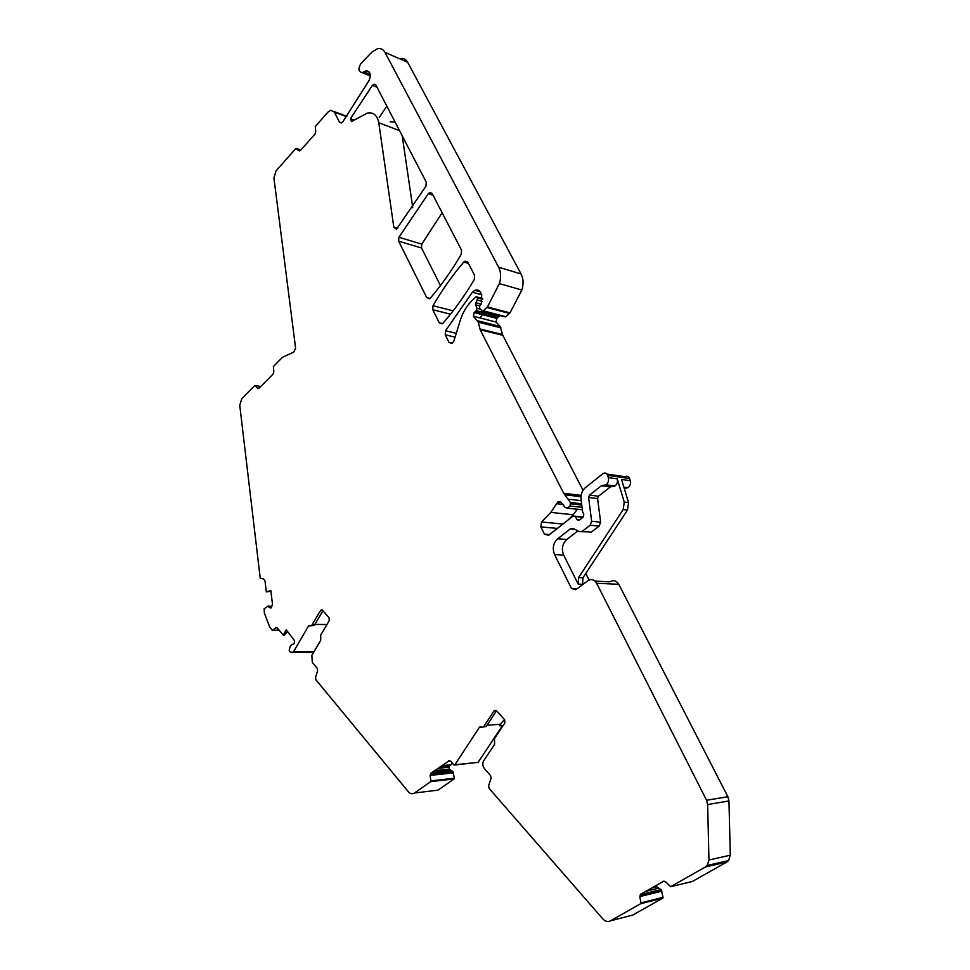 <?xml version="1.0" encoding="UTF-8"?>
<svg xmlns="http://www.w3.org/2000/svg" width="970" height="970" viewBox="0 0 970 970"><rect width="100%" height="100%" fill="white"/><g stroke="black" fill="none" stroke-linecap="round" stroke-linejoin="round"><path stroke-width="1.45" d="M400.343 58.552C403.508 58.042 405.945 59.267 407.642 62.238L521.072 273.989L498.628 267.235L384.969 52.344C383.259 49.337 380.822 48.1 377.657 48.645L372.092 51.968L360.973 63.462C357.906 68.652 358.366 71.719 362.343 72.653L366.017 70.786C370.261 71.174 371.316 74.363 369.17 80.352L342.786 121.868L341.27 122.996L339.367 122.038L334.432 112.132L330.734 110.24L328.115 111.974L315.286 126.512L315.759 131.459L315.007 134.066L300.554 150.338L298.736 150.653L295.826 148.519L276.026 170.902L273.916 177.922L295.595 348.06L293.777 352.086L282.512 357.275L273.382 366.551L273.819 371.583L273.091 374.068L259.172 388.121L257.426 388.17L254.783 385.466L241.809 398.597L239.76 405.339L260.202 578.059L263.694 579.054L264.98 580.812L266.301 591.894L270.836 590.536L272.497 604.383L271.236 607.911L269.636 607.753L267.902 606.141L264.155 608.772L264.361 613.076L269.684 626.947L272.133 630.173L279.214 630.282M276.656 627.42L272.594 630.27M287.532 631.361L284.331 635.168L283.24 635.144L286.283 629.857L294.613 640.746L294.201 643.474L290.454 645.62L289.169 650.239L290.309 652.216L313.601 652.41M286.429 630.027L283.483 635.144M275.383 627.687L277.202 627.845L283.24 635.144M314.11 651.549L293.498 651.816L292.697 652.689M293.498 651.816L308.557 625.941L313.007 625.565M322.804 610.579L320.524 610.542L311.588 625.553M320.524 610.542L322.513 610.239L329.048 617.793L329.23 620.618L320.706 635.132L320.73 640.297L311.855 655.368L312.291 662.389L317.251 668.354L317.639 670.682L315.553 677.496L315.941 679.837L408.406 791.799C410.322 793.896 412.347 794.309 414.481 793.011L430.728 781.638L454.178 778.922L454.396 778.207L430.983 780.886L430.765 781.614L454.178 778.922M430.898 773.126L449.559 760.601L430.898 773.126L430.122 775.697L430.983 780.886M448.516 760.71L450.783 761.159L453.802 764.906L454.845 764.772L479.362 727.379L484.26 726.918M483.739 726.591L493.997 710.962L496.494 710.804L486.261 726.397L483.387 726.991M493.997 710.962L496.458 710.768L504.642 719.716L504.897 722.905L494.506 738.57L494.591 744.366L483.775 760.638C482.32 763.354 482.526 765.997 484.394 768.555L490.602 775.612L491.111 778.267L488.601 785.748L489.11 788.404L602.867 918.942C605.292 921.488 607.826 922.118 610.482 920.833L640.673 903.713L662.752 898.171L663.056 897.335L640.976 902.864L640.673 903.713M640.394 894.376L663.977 881.087L640.394 894.376L639.836 896.886L640.976 902.864M662.995 881.318L665.893 882.009L670.622 886.713L705.445 866.962L726.845 862.027L728.567 860.572L730.301 855.201L728.955 800.941L727.876 796.734L618.775 584.279C616.411 580.593 613.489 579.769 609.984 581.818L594.998 581.115M730.301 855.201L708.949 859.99L707.191 865.482L705.445 866.962M708.949 859.99L707.639 804.554L728.955 800.941M727.876 796.734L706.56 800.25L707.639 804.554M706.56 800.25L596.647 583.285L618.775 584.279M577.186 588.693L571.463 588.463L575.804 589.724L587.796 580.775C591.324 578.69 594.27 579.526 596.647 583.285M571.463 588.463L554.561 554.488C552.148 548.317 553.191 543.079 557.726 538.75L570.53 528.783L573.391 528.541L579.248 531.645L587.105 531.839M549.493 534.579L544.437 534.155L548.499 535.355L573.209 515.979L575.271 516.501L577.089 519.738L579.163 520.259L583.237 517.095L583.831 514.379L582.63 511.772L581.054 499.32C580.63 494.409 582.121 490.468 585.54 487.474L603.122 473.53C605.183 472.487 606.699 473.105 607.681 475.385L608.336 477.604C609.014 480.587 608.238 482.987 606.02 484.806L601.473 485.679L589.505 495.112L588.608 497.489L591.639 521.278L590.136 525.231L582.158 531.39M544.437 534.155L540.836 526.904L541.539 521.993L550.802 512.415L573.197 514.743L577.283 509.274M452.493 343.174L449.001 342.374L451.971 343.489L453.839 341.137L460.289 320.33C462.896 312.11 467.055 305.259 472.766 299.791L476.137 296.711L477.737 297.96L475.542 304.762L476.985 308.29L476.452 310.667L474.16 312.522L473.36 316.256L478.331 322.185L480.174 329.739L563.703 493.269L570.421 502.496L570.045 506L567.28 508.183L565.134 507.407L560.611 501.842L557.798 501.999L550.802 512.415M449.001 342.374L445.242 334.82L445.497 330.758L472.378 292.237L474.791 290.357C477.288 289.436 479.241 290.163 480.659 292.552L481.69 294.54L481.459 303.731L479.823 305.465L479.556 308.302L482.005 310.861L504.582 316.766M498.628 267.235C501.017 272.109 501.272 277.553 499.38 283.592L487.461 306.908L483.024 311.055M378.773 122.717C377.257 115.26 373.462 112.035 367.412 113.053L351.443 121.614L350.473 118.692L372.371 85.372L374.02 84.184L375.923 85.13L426.242 182.13L425.988 186.107L396.5 229.211L393.808 227.15L378.773 122.717L399.531 130.647M439.24 322.755L432.753 309.721L433.008 305.695C442.017 290.127 452.262 275.577 463.769 262.058L465.006 261.136L467.782 262.215L474.597 275.334L474.33 279.457C464.872 295.498 454.481 310.036 443.157 323.058L442.102 323.859L439.24 322.755L442.599 323.568M461.259 254.225C451.959 270.254 441.726 284.792 430.583 297.851L429.455 298.712L426.727 297.608L398.646 241.178L398.9 237.262L428.364 193.624L429.783 192.581L432.208 193.612L461.526 250.139L461.259 254.225M270.921 591.203L266.532 591.894L270.848 590.609M299.5 150.932L298.736 150.653M608.336 477.604L617.259 478.853L624.256 502.108L623.189 509.565L627.481 510.05L628.548 502.63L621.552 479.459L630.257 480.683C630.924 483.606 630.16 485.97 627.954 487.74L624.256 488.395M617.259 478.853C617.926 481.811 617.162 484.2 614.944 486.006L610.409 486.867L598.49 496.216L597.593 498.568L600.636 522.175L599.133 526.104L591.179 532.203M577.89 530.929L566.819 539.502C562.309 543.782 561.266 548.984 563.679 555.119L578.193 584.122L578.557 577.587L623.189 509.565M578.193 584.122L582.57 584.316L582.934 577.805L627.481 510.05M641.376 894.146L639.836 896.886M487.025 725.233L500.423 724.238L504.473 719.534M503.103 725.609L499.368 725.827L500.423 724.238M431.953 773.005L430.122 775.697M430.086 775.382L430.656 774.327M322.986 610.785L314.171 625.565M308.557 625.941L311.334 625.674M315.02 624.438L326.938 624.522M652.774 887.489L656.52 886.592L656.205 885.525M656.52 886.592L661.201 889.817L663.056 897.335M435.421 770.556L449.304 769.077L449.28 766.276L452.444 763.208M449.304 769.077L452.99 771.659L454.396 778.207M258.517 388.533L257.426 388.17M521.072 273.989C523.461 278.778 523.715 284.125 521.836 290.042L510.014 312.898L505.612 316.96M480.041 317.966L482.927 313.916M499.695 315.408L496.786 318.366L495.997 322.04L500.205 326.453L502.508 334.504L479.895 328.939M480.174 329.739L502.799 335.305L502.508 334.504M502.799 335.305L583.043 490.286M567.947 520.114L573.197 514.743M607.002 474.087L625.08 476.694C627.117 475.664 628.633 476.27 629.603 478.513L630.257 480.683M585.783 573.476L589.093 580.036M670.622 886.713L692.386 881.451L726.845 862.027M610.482 920.833L632.852 915.025L662.752 898.171M502.375 725.766L478.113 762.359L454.845 764.772M454.457 765.039L478.113 762.359M414.481 793.011L437.979 790.138L454.142 778.946M390.207 121.844L395.069 122.026M412.783 207.738L402.198 135.776M379.197 117.6L386.8 106.082M440.477 285.556L421.513 247.993L421.768 244.137L442.138 212.769M272.655 630.221L279.178 630.233M624.256 502.108L628.548 502.63M578.557 577.587L582.934 577.805M651.913 887.986L656.641 886.859M646.323 891.175L658.121 888.338M641.158 894.413L660.994 889.599M640.964 894.728L661.201 889.817M640.539 896.268L661.819 891.078M640.527 896.413L661.855 891.2M499.368 725.827L501.866 725.633M442.429 765.621L450.141 764.821M440.15 767.221L449.28 766.276M438.658 768.276L449.098 767.173M435.033 770.835L449.401 769.295M432.717 772.46L450.553 770.532M431.298 773.83L452.82 771.477M431.201 774.036L452.99 771.659M430.898 775.236L453.463 772.75M430.886 775.345L453.487 772.847M255.134 385.563L260.772 386.509M296.347 148.422L300.882 149.974M334.432 112.132L346.569 116.715M341.61 122.875L339.367 122.038M363.968 71.828L370.285 74.447M384.969 52.344L407.642 62.238M499.38 283.592L521.836 290.042M487.461 306.908L510.014 312.898M486.952 307.478L509.505 313.455M505.94 316.729L483.363 310.824M472.378 292.237L481.823 294.831M445.497 330.758L456.264 333.316M445.242 334.82L455.088 337.123M477.313 297.147L482.636 298.59M482.623 299.281L477.737 297.96M477.531 300.142L482.296 301.415M481.193 304.143L475.809 302.713M475.542 304.762L479.519 305.805M480.392 309.175L476.985 308.29M476.452 310.667L499.065 316.559M497.768 317.76L475.142 311.891M474.221 312.498L496.846 318.342M473.36 316.256L495.997 322.04M500.205 326.453L477.579 320.743M478.331 322.185L500.944 327.872M581.127 495.391L563.703 493.269M564.722 494.748L580.969 496.713M581.224 500.678L568.747 499.223M570.421 502.496L581.624 503.769M581.782 505.055L570.736 503.806M570.045 506L582.073 507.346M582.376 509.759L567.353 508.122M556.453 503.697L563.558 504.497M562.952 524.03L541.539 521.993M540.836 526.904L557.362 528.408M575.271 516.501L582.861 517.289M579.478 519.981L577.089 519.738M607.681 475.385L629.603 478.513M601.4 485.727L610.348 486.916M589.505 495.112L598.49 496.216M588.608 497.489L597.593 498.568M591.639 521.278L600.636 522.175M590.136 525.231L599.133 526.104M582.242 531.33L591.263 532.142M570.421 528.856L574.725 529.256M557.726 538.75L566.819 539.502M554.561 554.488L563.679 555.119M641.91 893.697L640.928 893.94M481.872 727.185L479.362 727.379M432.062 772.92L431.007 773.029M314.68 625.019L312.097 625.007M271.733 606.214L267.999 606.141M268.072 606.189L271.745 606.262M271.418 607.778L269.636 607.753M350.473 118.692L354.208 120.098M397.7 228.35L393.808 227.15M372.371 85.372L377.039 87.276M463.769 262.058L468.425 263.44M433.008 305.695L453.16 310.849M432.753 309.721L450.529 314.207M428.364 193.624L433.032 195.212M398.9 237.262L421.768 244.137M398.646 241.178L421.513 247.993M429.928 298.445L426.727 297.608M275.601 627.517L276.426 627.529M623.892 487.207L627.954 487.74M499.72 725.427L501.357 725.305M442.32 765.706L450.044 764.906M255.11 385.526L260.797 386.496M334.044 111.489L346.836 116.327M366.017 70.786L369.461 72.229M362.343 72.653L370.37 75.975M474.791 290.357L480.235 291.861M477.228 297.002L482.636 298.469M474.318 312.461L496.943 318.305M474.16 312.522L496.786 318.366M567.28 508.183L582.388 509.832M557.798 501.999L561.497 502.424M575.028 516.173L583.322 517.022M606.02 484.806L614.944 486.006M601.473 485.679L610.409 486.867M570.53 528.783L574.531 529.147M707.191 865.482L728.567 860.572M640.818 903.579L662.898 898.038M496.07 710.44L494.361 710.549M481.362 726.857L479.713 726.979M322.246 609.997L321.046 609.984M310.218 625.395L309.054 625.395M374.02 84.184L375.802 84.911M465.006 261.136L467.601 261.912M429.783 192.581L432.05 193.357"/></g></svg>
